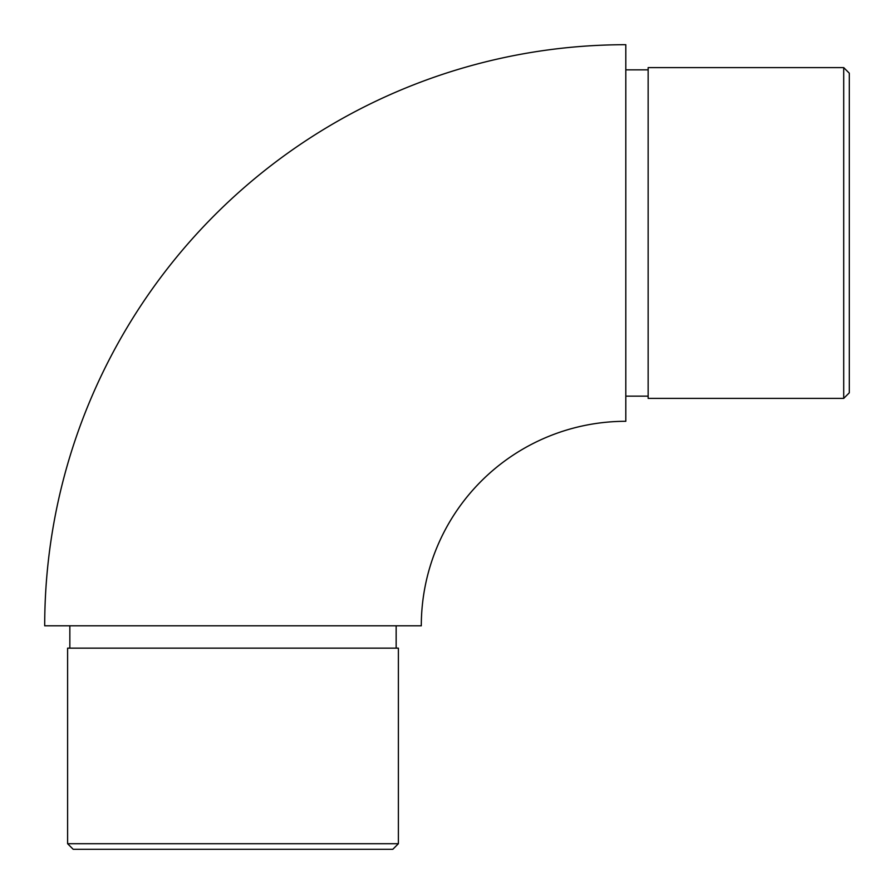 <?xml version="1.0" encoding="UTF-8"?>
<svg xmlns="http://www.w3.org/2000/svg" width="894" height="894" viewBox="0 0 894 894"><rect width="100%" height="100%" fill="white"/><g stroke="black" fill="none" stroke-linecap="round" stroke-linejoin="round"><path stroke-width="1.34" d="M625.8 44.7L625.8 421.297A204.502 204.502 0 0 0 421.297 625.8L44.7 625.8A581.1 581.1 0 0 1 625.8 44.7L625.8 69.844L648.15 69.844M843.712 67.609L849.3 73.196L849.3 392.801L843.712 398.389L843.712 67.609L648.15 67.609L648.15 398.389L843.712 398.389M398.389 843.712L392.801 849.3L73.196 849.3L67.609 843.712L398.389 843.712L398.389 648.15L67.609 648.15L67.609 843.712M396.154 648.15L396.154 625.8M69.844 648.15L69.844 625.8M625.8 421.297L625.8 396.154L648.15 396.154"/></g></svg>
